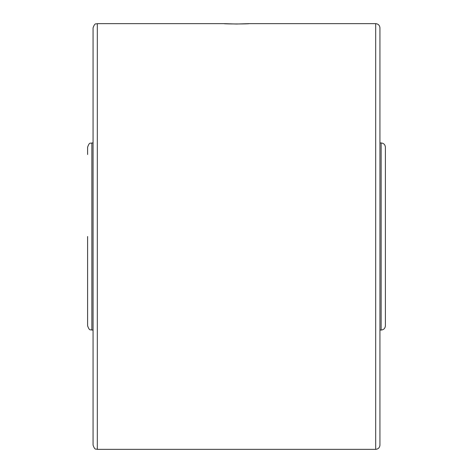 <?xml version="1.0" encoding="UTF-8"?>
<svg xmlns="http://www.w3.org/2000/svg" width="473" height="473" viewBox="0 0 473 473"><rect width="100%" height="100%" fill="white"/><g stroke="black" fill="none" stroke-linecap="round" stroke-linejoin="round"><path stroke-width="0.71" d="M379.937 142.952L381.137 142.952C383.721 143.207 385.14 144.626 385.394 147.209L385.394 325.791C385.14 328.374 383.721 329.793 381.137 330.048L379.937 330.048M97.32 449.35L97.32 23.65L224.025 23.65C223.256 24.046 249.744 24.046 248.975 23.65L375.68 23.65C378.264 23.904 379.683 25.323 379.937 27.907L379.937 445.093C379.683 447.677 378.264 449.096 375.68 449.35L97.32 449.35C96.025 448.528 95.049 450.881 93.063 445.093L93.063 411.812M248.975 23.65L236.5 24.017L224.025 23.65M97.32 23.65C96.025 24.472 95.049 22.119 93.063 27.907L93.063 445.093M93.063 386.867L93.063 330.048L91.863 330.048L91.863 142.952L93.063 142.952L93.063 224.025M91.863 142.952C90.568 143.774 89.592 141.421 87.606 147.209L87.606 154.494M93.063 61.188L93.063 86.133M385.394 154.494L385.394 169.819M87.606 236.5L87.606 325.791L87.606 236.5M381.137 142.952L381.137 330.048M375.68 23.65L375.68 449.35M91.863 330.048C90.568 329.226 89.592 331.579 87.606 325.791"/></g></svg>
